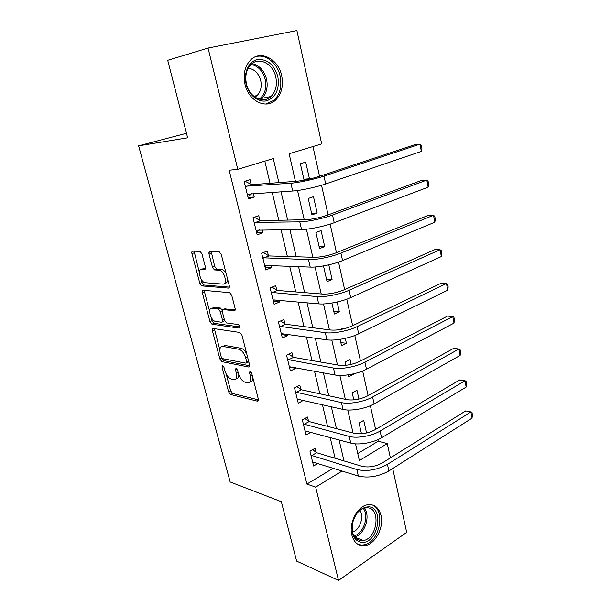 <?xml version="1.0" encoding="UTF-8"?>
<svg xmlns="http://www.w3.org/2000/svg" width="611" height="611" viewBox="0 0 611 611"><rect width="100%" height="100%" fill="white"/><g stroke="black" fill="none" stroke-linecap="round" stroke-linejoin="round"><path stroke-width="0.92" d="M222.534 365.431L221.984 366.883L228.598 391.834L230.637 394.515L257.498 401.19L258.346 399.136L251.663 373.069L250.128 371.114L249.502 372.618L250.365 376.009C251.281 380.607 250.365 382.868 247.623 382.784L245.202 382.249C242.162 381.127 239.894 378.194 238.389 373.451L237.526 370.129L236.045 368.212L235.449 369.693L236.312 373.008C237.228 377.522 236.381 379.744 233.753 379.675L231.439 379.156C228.522 378.072 226.314 375.207 224.833 370.564L223.97 367.303L222.534 365.431M281.679 75.718C283.611 85.868 281.595 93.972 275.63 100.028C266.06 109.613 248.547 101.059 244.996 84.287C243.002 74.443 244.774 66.439 250.327 60.268C260.255 49.468 278.44 58.908 281.679 75.718M381.027 515.432C384.052 527.224 375.582 543.828 365.447 545.531C358.688 546.494 354.151 543.003 351.844 535.068C348.728 523.428 356.969 506.985 366.76 504.9C373.963 503.617 378.721 507.13 381.027 515.432M201.974 253.939L200.072 251.358L192.686 251.136C191.877 251.266 191.633 252.099 191.953 253.634L199.82 283.298L201.745 285.887L228.377 288.094C229.27 288.018 229.56 287.193 229.247 285.62L221.281 254.527L219.303 251.862L209.871 251.587C209.008 251.717 208.741 252.58 209.061 254.153L212.475 267.274L214.446 269.917L219.693 270.276C224.772 271.261 227.758 284.863 222.755 284.092L204.929 282.679C200.164 281.831 197.048 268.657 201.767 269.23L204.601 269.39C205.433 269.283 205.693 268.458 205.372 266.915L201.974 253.939M392.713 468.53L406.674 532.349L338.532 580.45L296.618 561.104L281.335 501.707L230.171 481.972L138.621 145.823L187.653 137.803L167.704 60.306L208.053 48.055L296.9 30.55L321.692 143.891L289.133 153.758L295.441 181.345M338.532 580.45L315.658 487.127L342.175 470.997M278.899 182.613L273.277 158.57L237.778 169.331L229.156 170.217L306.89 484.08L315.658 487.127M237.778 169.331L208.053 48.055M213.155 328.481C212.338 328.504 212.078 329.237 212.384 330.688L219.891 359.001L221.938 361.659L248.646 367.005C249.54 367.035 249.846 366.31 249.555 364.828L241.964 335.225L239.84 332.476L213.155 328.481M209.97 321.592L202.294 292.616C201.974 291.126 202.226 290.34 203.043 290.263L229.698 292.669L231.752 295.373L235.098 308.425C235.403 309.976 235.105 310.77 234.212 310.816L223.168 309.517C222.312 309.571 222.037 310.35 222.343 311.862L224.527 320.248L226.582 322.936L238.244 324.548C239.894 325.984 240.176 327.168 239.092 328.099L211.964 324.212L209.97 321.592L212.109 320.691L211.238 317.392M306.89 484.08L333.3 468.209M335.103 458.265L330.184 437.468M327.557 426.356L322.425 404.65M319.851 393.79L314.497 371.137M311.992 360.543L306.394 336.898M303.957 326.595L298.122 301.926M295.755 291.921L289.667 266.19M287.376 256.49L281.029 229.66M278.807 220.288L272.193 192.312M270.054 183.292L264.815 161.136M316.063 452.285L315.085 448.26L309.976 451.185L313.596 466.01L318.003 463.413M308.517 421.139L307.524 417.03L302.323 419.849L306.019 434.971L310.961 432.214M300.818 389.367L299.802 385.174L294.517 387.87L298.29 403.298L303.461 400.266M292.967 356.946L291.928 352.669L286.559 355.235L290.401 370.984L295.732 368.349L295.541 367.578M284.955 323.853L283.894 319.484L278.425 321.928L282.351 337.998L287.773 335.5L287.46 334.217M276.768 290.08L275.691 285.62L270.123 287.918L274.133 304.331L279.647 301.964L279.212 300.146M268.42 255.589L267.312 251.037L261.653 253.191L265.739 269.955L271.36 267.725L270.78 265.357M259.889 220.365L258.759 215.714L252.992 217.722L257.17 234.845L262.89 232.76L262.172 229.812M251.174 184.392L250.021 179.634L244.148 181.49L248.417 198.98L254.237 197.048L253.382 193.504M357.756 453.522L378.224 441.226L377.888 439.683M375.612 429.411L370.358 405.704M368.12 395.584L362.667 370.976M360.467 361.025L354.808 335.485M352.639 325.701L346.773 299.199M344.642 289.591L338.547 262.081M336.462 252.664L330.139 224.115M328.099 214.904L321.539 185.27M319.545 176.274L312.962 146.533M366.562 432.978L363.728 420.376L359.054 423.056L361.483 433.772M358.94 399.059L356.961 390.253L352.211 392.827L353.815 399.892M348.148 374.841L348.606 376.872L353.395 374.36L353.288 373.886M351.157 364.4L350.065 359.551L345.238 362.01L345.979 365.279M340.113 339.334L341.557 345.742L346.429 343.344L345.299 338.341M343.199 328.97L343.031 328.244L340.281 329.558M331.895 303.033L334.377 314.001L339.319 311.725L337.135 301.994M323.494 265.907L327.053 281.633L332.079 279.471L328.787 264.83M324.693 246.577L321.088 230.553L315.933 232.516L319.576 248.608L324.693 246.577L319.102 246.493M317.155 213.018L313.481 196.673L308.234 198.499L311.954 214.912L317.155 213.018L311.564 213.193M306.714 179.687L309.456 178.779L305.714 162.091L300.383 163.771L304.095 180.207M186.492 133.29L138.621 145.823M378.224 441.226L387.252 443.586L390.383 457.883M355.541 443.853L359.36 460.549L387.252 443.586M297.542 190.51L304.232 219.731M306.401 229.186L312.824 257.262M315.055 266.992L321.226 293.96M323.509 303.95L329.444 329.856M331.788 340.083L337.486 364.973M339.876 375.429L345.352 399.334M347.796 410.012L353.051 432.97M343.993 460.923L339.082 439.905M336.447 428.662L331.315 406.712M328.749 395.722L323.387 372.802M320.874 362.086L315.284 338.158M312.84 327.733L307.005 302.758M304.629 292.631L298.535 266.579M296.243 256.757L289.889 229.583M287.666 220.097L281.037 191.755M362.965 433.619L361.353 433.199M353.395 374.36L352.15 374.131M346.429 343.344L340.839 342.55M339.319 311.725L333.728 311.152M332.079 279.471L326.488 279.143M309.456 178.779L303.873 179.222M303.53 400.549L297.305 399.105M295.732 368.349L289.469 367.173M287.773 335.5L281.518 334.599M279.647 301.964L273.407 301.36M271.36 267.725L265.128 267.427M262.89 232.76L256.666 232.783M254.237 197.048L248.035 197.406M236.06 378.705C237.839 378.767 238.764 377.483 238.825 374.841M250.052 381.799C251.862 381.814 252.809 380.493 252.885 377.842M226.23 374.085L230.66 390.834L232.699 393.507L258.461 399.854M222.068 358.306L224.038 360.696L249.678 365.775M214.377 328.665L219.845 349.927M221.182 356.763L222.625 358.634L246.05 363.201L246.684 361.674L245.759 358.069C244.24 353.25 241.956 350.309 238.901 349.248L222.824 346.422C220.159 346.406 219.303 348.698 220.266 353.295L221.182 356.763M246.645 362.926L248.799 361.895M246.791 354.044C245.11 350.775 243.193 348.858 241.055 348.27L238.817 349.232M222.679 346.399L224.947 345.475L240.963 348.255M209.657 311.411L204.464 291.76L202.294 292.616M204.341 290.378L204.464 291.76M235.212 309.754L224.672 308.899M239.802 326.938L214.171 323.318L212.032 324.227M212.109 308.227C207.244 307.364 210.574 320.638 215.385 321.386L221.64 322.257C222.496 322.234 222.763 321.47 222.465 319.973L220.281 311.61L218.264 308.952L212.109 308.227L214.278 307.333L212.559 308.043M222.343 321.966L224.672 320.706M222.289 310.197L220.441 308.051L218.158 308.937M214.278 307.333L220.334 308.036M212.109 320.691L214.171 323.318M202.539 268.939L205.479 268.481M224.978 283.214C226.658 283.214 227.544 281.938 227.643 279.372M226.192 273.69C224.932 271.33 223.511 269.909 221.93 269.42L219.166 270.192M211.238 251.617L214.705 266.434L216.676 269.069L221.411 269.344M201.111 279.074L202.004 282.458L203.929 285.031L229.346 287.109M194.077 251.174L199.369 272.483M312.611 461.992L358.359 476.068L356.855 469.531L310.961 455.233M312.633 449.665L316.643 452.736L362.048 466.33C368.716 467.743 375.475 466.605 382.326 462.917L465.689 410.92L471.913 412.089L472.379 414.548L472.059 418.123L388.886 470.966C378.568 476.595 368.395 478.298 358.359 476.068M472.059 418.123L470.89 411.967L387.435 464.383C377.086 469.981 366.89 471.692 356.855 469.531M471.913 412.089L465.689 410.92M316.643 452.736L311.549 455.684M305.019 430.87L350.76 443.097L349.225 436.414L303.331 423.973M304.881 418.459L309.105 421.575L354.51 433.344C361.2 434.528 368.021 433.344 374.978 429.785L459.747 379.935L464.963 380.798L380.095 431.053C371.946 436.048 356.923 438.637 349.225 436.414M466.155 387.084L464.963 380.798L466.025 381.073L466.498 383.578L466.155 387.084L381.577 437.774C373.451 442.815 358.466 445.388 350.76 443.097M309.105 421.575L303.919 424.408M297.267 399.12L343 409.416L341.427 402.588L295.548 392.079M296.954 386.626L301.406 389.787L346.811 399.655C353.517 400.602 360.398 399.365 367.478 395.943L453.69 348.331L458.922 349.011L372.603 397.005C364.293 401.771 349.125 404.474 341.427 402.588M460.136 355.419L458.922 349.011L460.022 349.439L460.511 351.997L460.136 355.419L374.115 403.871C365.836 408.683 350.699 411.363 343 409.416M301.406 389.787L296.136 392.499M289.835 366.508L289.362 366.737M289.362 366.715L335.072 374.994L333.461 368.021L287.605 359.528M288.85 354.143L293.555 357.343L338.945 365.225C345.666 365.928 352.616 364.637 359.81 361.361L447.512 316.093L452.759 316.582L364.935 362.201C356.48 366.73 341.159 369.548 333.461 368.021M453.996 323.12L452.759 316.582L453.897 317.178L454.393 319.782L453.996 323.12L366.485 369.22C358.054 373.802 342.771 376.597 335.072 374.994M293.555 357.343L288.193 359.932M282.542 333.514L281.381 334.049M281.289 333.644L326.969 339.823L325.319 332.69L279.494 326.312M280.541 320.981L285.543 324.242L330.91 330.039C337.639 330.49 344.657 329.146 351.974 326.022L441.211 283.206L446.465 283.496L357.107 326.633C348.484 330.91 333.018 333.85 325.319 332.69M447.733 290.172L446.465 283.496L447.649 284.252L448.153 286.91L447.733 290.172L358.688 333.812C350.103 338.143 334.66 341.053 326.969 339.823M285.543 324.242L280.082 326.694M368.357 506.802C384.617 506.916 378.178 543.507 362.025 542.415C354.456 541.117 351.21 534.999 352.287 524.078C355.098 513.24 360.452 507.481 368.357 506.802M352.868 521.534C350.783 532.792 353.616 539.2 361.368 540.743L363.438 540.544C377.567 538.329 381.088 507.779 367.226 507.802L364.477 508.077C359.925 509.429 356.373 512.996 353.822 518.777M359.955 510.368C364.4 516.692 359.818 530.149 352.486 532.15M357.886 544.302L361.559 545.065L364.026 544.829C380.042 542.431 386.19 508.535 371.389 504.663M246.118 84.02C243.399 72.862 248.792 61.299 257.391 59.565C267.297 58.862 274.11 64.545 277.837 76.612C279.662 89.038 276.027 97.073 266.938 100.723C258.575 102.946 248.715 95.209 246.118 84.02M275.79 77.085C273.17 63.666 258.682 56.212 250.762 64.735C246.294 69.654 244.851 76.062 246.447 83.944C249.265 97.34 263.333 104.229 271.017 96.477C275.752 91.635 277.348 85.166 275.79 77.085M248.158 68.249C254.382 68.997 258.568 73.106 260.729 80.576C261.951 86.808 260.721 91.803 257.04 95.568L254.894 97.088M266.022 104.046L274.118 100.181C280.037 94.178 282.038 86.143 280.121 76.077C277.402 62.887 265.22 53.256 255.138 56.892M275.103 299.764L273.239 300.681M203.555 285.261L203.425 284.787M273.048 299.886L318.682 303.858L317.002 296.572L271.215 292.394M272.025 287.132L277.363 290.446L322.692 294.074C329.436 294.25 336.524 292.86 343.962 289.889L434.772 249.647L440.05 249.731L349.102 290.263C340.312 294.281 324.685 297.343 317.002 296.572M441.341 256.544L440.05 249.731L441.279 250.663L441.791 253.374L441.341 256.544L350.714 297.603C341.961 301.674 326.366 304.706 318.682 303.858M277.363 290.446L271.803 292.768M267.473 265.212L264.93 266.625M264.632 265.411L310.212 267.091L308.494 259.637L262.768 257.766M211.185 251.931L209.031 252.29M263.28 252.572L269.008 255.933L314.291 257.307C321.042 257.2 328.206 255.749 335.775 252.946L428.212 215.393L433.497 215.263L340.907 253.069C331.956 256.811 316.17 260.003 308.494 259.637M434.818 222.213L433.497 215.263L434.772 216.378L435.292 219.143L434.818 222.213L342.565 260.576C333.644 264.372 317.888 267.534 310.212 267.091M269.008 255.933L263.356 258.117M428.158 187.172L334.225 222.702L332.537 215.026L426.806 180.077L428.128 181.375L428.662 184.201L428.158 187.172L426.806 180.077L421.506 180.428L327.397 215.164C319.69 217.791 312.458 219.303 305.699 219.7L260.477 220.693L254.298 217.272L252.992 217.73M259.66 229.835L256.437 231.844M256.04 230.202L301.544 229.484L299.787 221.862L254.13 222.396M332.537 215.026C323.402 218.478 307.455 221.801 299.787 221.862M334.225 222.702C325.128 226.215 309.212 229.507 301.544 229.484M260.477 220.693L254.726 222.725M244.179 181.604L245.584 181.49L244.255 181.91M251.663 193.611L249.089 195.894L247.768 196.33M247.264 194.237L292.684 191.014L290.882 183.216L245.316 186.263M245.584 181.49L251.763 184.698L296.908 181.23C303.682 180.52 310.984 178.947 318.827 176.51L414.663 144.723L419.978 144.143L323.96 176.098C314.65 179.244 298.535 182.704 290.882 183.216M421.353 151.391L419.978 144.143L421.346 145.632L421.896 148.519L421.353 151.391L325.694 183.949C316.414 187.165 300.337 190.601 292.684 191.014M251.763 184.698L245.905 186.569M223.466 366.203L221.984 366.883M251.09 371.862L249.502 372.618M236.984 368.968L235.449 369.693M238.061 372.183L236.312 373.008M252.19 375.131L250.365 376.009M258.346 400.709L257.414 401.175M232.699 393.507L230.637 394.515M230.66 390.834L228.598 391.834M224.038 360.696L221.938 361.659M221.869 358.099L219.891 359.001M214.514 329.78L212.384 330.688M248.524 360.818L246.684 361.674M247.6 357.214L245.759 358.069M224.947 345.475L222.824 346.422M234.937 310.51L234.212 310.816M225.352 308.616L223.168 309.517M239.634 327.863L239.092 328.099M224.26 319.209L222.465 319.973M222.205 310.808L220.281 311.61M205.151 269.184L204.601 269.39M203.982 268.405L201.767 269.23M216.867 269.1L214.637 269.947M214.705 266.434L212.475 267.274M211.314 253.336L209.061 254.153M229.041 287.834L228.377 288.094M204.074 285.054L201.89 285.91M202.004 282.458L199.82 283.298M194.176 252.839L191.953 253.634M388.886 470.966L387.435 464.383M381.577 437.774L380.095 431.053M374.115 403.871L372.603 397.005M366.485 369.22L364.935 362.201M358.688 333.812L357.107 326.633M364.332 508.115C370.969 516.035 364.553 535.015 354.51 536.848M353.922 535.916C363.415 533.907 369.434 516.15 363.324 508.444M252.06 63.597C259.308 65.247 264.151 70.448 266.572 79.216C268.122 87.19 266.541 93.567 261.829 98.356L260.393 99.501M259.171 99.188C264.815 94.789 266.839 88.236 265.235 79.529C262.867 70.998 258.155 65.957 251.083 64.422M350.714 297.603L349.102 290.263M342.565 260.576L340.907 253.069M325.694 183.949L323.96 176.098M365.447 545.531L363.797 544.875M258.308 400.785L257.498 401.19M241.055 348.27L238.901 349.248M220.441 308.051L218.264 308.952M214.102 323.311L211.964 324.212M221.93 269.42L219.693 270.276M216.676 269.069L214.446 269.917M203.929 285.031L201.745 285.887M354.67 537.077L363.438 540.544M260.309 99.486L261.829 98.356L271.017 96.477M257.04 95.568L253.794 96.248"/></g></svg>
